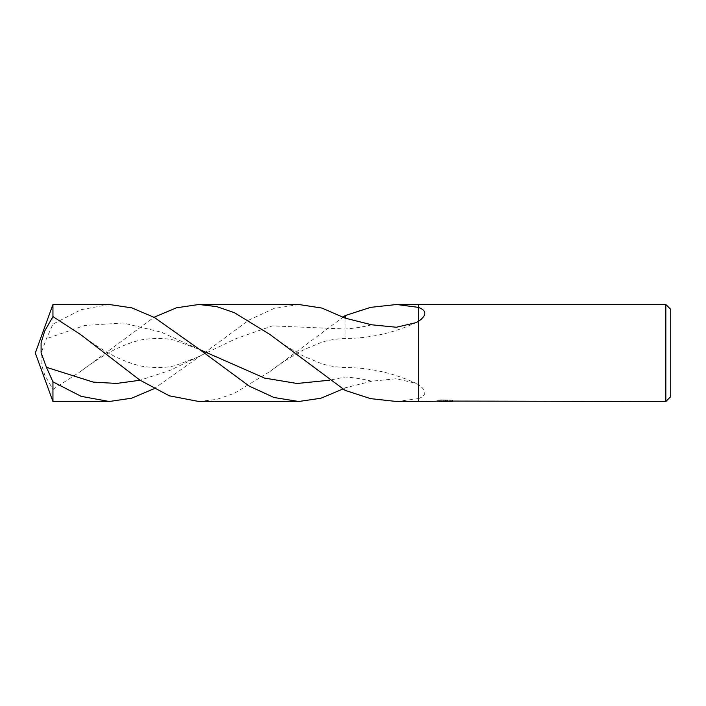 <?xml version="1.0" encoding="UTF-8"?>
<svg xmlns="http://www.w3.org/2000/svg" width="706" height="706" viewBox="0 0 706 706"><rect width="100%" height="100%" fill="white"/><g stroke="black" fill="none" stroke-linecap="round" stroke-linejoin="round"><path stroke-width="0.53" stroke-dasharray="3.53 2.65" d="M442.618 401.405L440.923 401.07L440.923 399.843L452.431 400.134L452.431 401.352M450.896 400.214L450.896 401.423L447.383 401.352M447.472 401.502L450.896 401.423M452.431 400.134L441.321 399.843L441.321 401.07M449.934 399.843L449.934 401.07M450.896 400.02L450.896 401.246M445.495 400.214L445.495 401.335M441.321 399.843L446.033 400.099L437.729 400.293L444.127 400.293M438.329 400.205L441.224 399.817M439.053 400.099L439.053 401.317M446.033 400.099L446.033 401.07M437.879 400.267L437.879 401.485M441.224 401.043L438.329 401.414M437.729 401.502L437.729 400.293M396.675 401.502L418.481 398.608L418.481 304.498L418.481 398.608C426.918 395.378 426.918 390.718 418.481 384.638L415.922 383.323L396.322 378.751L371.674 381.196L345.119 387.868L343.134 388.9M418.481 398.608L418.481 401.502L418.481 398.608M670.7 309.343L670.7 396.657M665.846 304.498L665.846 401.502M109.236 304.498L81.102 309.678L52.95 324.133L46.428 338.695L41.107 353.247L41.089 363.113L44.734 375.018L52.95 389.394L52.95 401.502M52.95 389.394L80.528 371.497L154.04 317.276M298.673 304.498L273.928 308.522L249.174 319.942L199.666 356.442L154.04 388.724M52.95 304.498L52.95 324.133M345.119 390.383L345.119 387.868M198.836 401.502L216.61 399.411L234.374 393.321L269.966 371.497L343.134 317.1M345.119 318.132L345.119 338.448L345.119 318.132M371.674 381.196A210.759 178.724 -90 0 0 345.119 377.022L329.499 380.216M80.528 371.497C91.983 362.716 103.773 355.215 115.89 348.993C128.819 343.01 139.179 339.701 146.963 339.074C159.071 337.989 168.593 338.483 175.52 340.548L199.648 349.541L161.339 332.208L123.029 322.986L84.729 325.475L46.419 338.695M371.674 324.804A210.759 178.724 -90 0 1 345.119 328.978L272.392 325.89L236.016 338.642L169.864 370.438L140.07 380.243M445.115 401.502L445.115 400.284M445.159 400.293L447.472 400.293M447.383 401.07L447.383 400.284M269.966 334.503C281.562 343.354 293.149 350.75 304.718 356.715L321.071 363.458C327.54 365.717 335.553 367.076 345.119 367.552C369.644 367.614 393.242 372.865 415.922 383.323M80.528 334.503C91.983 343.284 103.773 350.785 115.89 357.007C128.819 362.99 139.179 366.299 146.963 366.926C159.071 368.011 168.593 367.517 175.52 365.452L199.666 356.442M269.966 371.497C281.562 362.655 293.149 355.25 304.718 349.285L321.071 342.542C327.531 340.283 335.553 338.924 345.119 338.448C369.644 338.386 393.242 333.135 415.922 322.677"/><path stroke-width="1.06" d="M447.383 401.352L442.618 401.405M445.159 401.502L444.127 401.502M665.846 401.502L665.846 304.498L670.7 309.343L670.7 396.657L665.846 401.502L447.383 401.07M343.134 317.1L345.119 315.617L370.553 307.366L396.675 304.498L418.481 307.392C426.918 310.622 426.918 315.282 418.481 321.362L418.481 304.498L665.846 304.498M446.033 401.07L418.481 401.502L418.481 321.362L415.922 322.677L396.322 327.249L371.674 324.804L345.119 318.132L321.901 308.054L298.673 304.498L198.836 304.498L216.618 306.589L234.392 312.687L269.966 334.503L345.119 390.383L370.553 398.634L396.675 401.502L418.481 401.502L418.481 304.498L396.675 304.498M446.033 401.317L439.053 401.317L449.934 401.07L452.431 401.352L447.383 401.502M154.04 388.724L131.643 398.193L109.236 401.502L52.95 401.502L35.3 353L52.95 304.498L109.236 304.498L131.845 307.869L154.455 317.506L199.666 349.558L249.174 386.058L273.928 397.478L298.673 401.502L198.836 401.502L169.316 395.81L139.762 380.031L80.528 334.503L52.95 316.606L52.95 304.498M52.95 401.502L52.95 381.867L46.428 367.305L41.107 352.753L41.089 342.887L44.734 330.982L52.95 316.606M109.236 401.502L81.102 396.322L52.95 381.867M154.04 317.276L176.429 307.807L198.836 304.498M343.134 388.9L320.921 398.237L298.673 401.502M345.119 315.617L345.119 318.132M329.499 380.216L297.032 383.482L264.573 378.089L199.657 349.549M140.07 380.243L116.658 383.437L93.245 382.114L46.419 367.305"/></g></svg>
